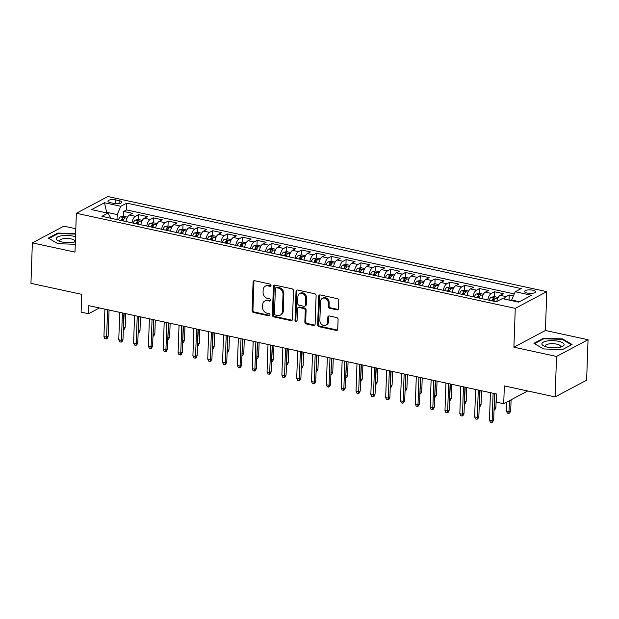 <?xml version="1.0" encoding="UTF-8"?>
<svg xmlns="http://www.w3.org/2000/svg" width="619" height="619" viewBox="0 0 619 619"><rect width="100%" height="100%" fill="white"/><g stroke="black" fill="none" stroke-linecap="round" stroke-linejoin="round"><path stroke-width="0.93" d="M271.045 285.405A1.176 0.975 -118 0 0 270.062 284.075L254.602 280.724A1.679 1.385 -118 0 0 253.086 282.001L252.088 310.599A1.679 1.385 -118 0 0 253.488 312.502L268.956 315.852A1.176 0.975 -118 0 0 269.033 313.624L267.029 313.191A5.378 4.441 -118 0 1 262.549 307.101L262.634 304.718A5.378 4.441 -118 0 1 264.77 300.981A5.378 4.441 -118 0 1 267.47 300.641L269.474 301.074A1.176 0.975 -118 0 0 269.551 298.853L267.547 298.42A5.378 4.441 -118 0 1 263.067 292.323L263.152 289.94A5.378 4.441 -118 0 1 265.288 286.202A5.378 4.441 -118 0 1 267.988 285.87L269.985 286.303A1.176 0.975 -118 0 0 271.045 285.405M532.781 290.203A5.478 1.764 2 0 0 524.587 291.456A5.478 1.764 2 0 0 527.334 293.089A5.478 1.764 2 0 0 535.528 291.835A5.478 1.764 2 0 0 532.781 290.203M336.953 309.856A1.679 1.385 -118 0 0 338.461 308.579L338.748 300.555A1.679 1.385 -118 0 0 337.347 298.652L320.17 294.93A1.679 1.385 -118 0 0 318.661 296.207L317.663 324.805A1.679 1.385 -118 0 0 319.064 326.708L336.233 330.43A1.679 1.385 -118 0 0 337.75 329.153L338.082 319.466A1.679 1.385 -118 0 0 336.682 317.555L329.331 315.969A1.679 1.385 -118 0 0 327.822 317.238L327.652 322.042A4.495 3.714 -118 0 1 325.865 325.168A4.495 3.714 -118 0 1 321.826 324.58A4.495 3.714 -118 0 1 319.868 320.356L320.526 301.53A4.495 3.714 -118 0 1 322.313 298.404A4.495 3.714 -118 0 1 326.352 299A4.495 3.714 -118 0 1 328.31 303.217L328.202 306.359A1.679 1.385 -118 0 0 329.602 308.262L336.953 309.856L337.804 309.399A1.679 1.385 -118 0 0 338.175 309.43M75.812 228.736L63.873 226.152L32.366 242.872L30.95 283.34L81.739 294.342L81.112 312.146L88.532 313.748L88.811 305.654L496.585 394.009L496.306 402.102L503.719 403.712L527.721 390.968M556.535 356.443L588.05 339.723L545.416 330.484L513.909 347.205L556.535 356.443L555.127 396.911L504.338 385.908L503.719 403.712M513.909 347.205L515.263 308.363L76.354 213.261L107.861 196.54L546.778 291.642L515.263 308.363M32.366 242.872L74.992 252.111L76.354 213.261M293.476 290.752A1.679 1.385 -118 0 0 292.075 288.849L274.906 285.127A1.679 1.385 -118 0 0 273.397 286.396L272.391 314.994A1.679 1.385 -118 0 0 273.791 316.897L290.969 320.619A1.679 1.385 -118 0 0 292.478 319.35L293.476 290.752M297.538 290.025L314.715 293.746A1.679 1.385 -118 0 1 316.116 295.65L315.11 324.248A1.679 1.385 -118 0 1 313.601 325.524L306.25 323.93A1.679 1.385 -118 0 1 304.85 322.027L305.26 310.428A1.679 1.385 -118 0 0 303.859 308.525L298.985 307.465A1.679 1.385 -118 0 0 297.468 308.742L297.05 320.82A1.176 0.975 -118 0 1 295.008 320.371L296.029 291.301A1.679 1.385 -118 0 1 297.538 290.025M588.05 339.723L586.634 380.19L555.127 396.911M513.437 295.882L509.228 294.969L509.05 299.859M504.028 298.992A6.84 3.165 -77.8 0 1 506.118 296.617L500.183 295.333L503.293 293.685L494.395 291.758L494.225 296.648M487.834 299.936A6.84 3.165 -77.8 0 1 491.285 293.406L485.358 292.122L488.468 290.473L479.57 288.539L479.4 293.437M473.001 296.725A6.84 3.165 -77.8 0 1 476.46 290.195L470.525 288.911L473.636 287.255L464.737 285.328L464.567 290.218M458.176 293.514A6.84 3.165 -77.8 0 1 461.635 286.976L455.7 285.692L458.811 284.044L449.912 282.117L449.742 287.007M443.351 290.296A6.84 3.165 -77.8 0 1 446.802 283.765L440.875 282.481L443.978 280.833L435.087 278.906L434.909 283.796M428.518 287.084A6.84 3.165 -77.8 0 1 431.977 280.554L426.042 279.27L429.153 277.622L420.255 275.687L420.084 280.585M413.693 283.873A6.84 3.165 -77.8 0 1 417.144 277.343L411.217 276.059L414.328 274.403L405.43 272.476L405.259 277.366M398.86 280.662A6.84 3.165 -77.8 0 1 402.319 274.124L396.384 272.84L399.495 271.192L390.597 269.265L390.427 274.155M384.035 277.444A6.84 3.165 -77.8 0 1 387.494 270.913L381.559 269.629L384.67 267.981L375.772 266.054L375.601 270.944M369.21 274.232A6.84 3.165 -77.8 0 1 372.661 267.702L366.734 266.418L369.837 264.77L360.947 262.843L360.769 267.733M354.377 271.021A6.84 3.165 -77.8 0 1 357.836 264.491L351.902 263.207L355.012 261.551L346.114 259.624L345.944 264.522M339.552 267.81A6.84 3.165 -77.8 0 1 343.003 261.28L337.076 259.988L340.187 258.34L331.289 256.413L331.119 261.303M324.72 264.599A6.84 3.165 -77.8 0 1 328.178 258.061L322.244 256.777L325.354 255.129L316.456 253.202L316.286 258.092M309.895 261.38A6.84 3.165 -77.8 0 1 313.353 254.85L307.419 253.566L310.529 251.918L301.631 249.991L301.461 254.881M295.062 258.169A6.84 3.165 -77.8 0 1 298.52 251.639L292.594 250.355L295.696 248.706L286.798 246.772L286.628 251.67M280.237 254.958A6.84 3.165 -77.8 0 1 283.695 248.428L277.761 247.143L280.871 245.488L271.973 243.561L271.803 248.451M265.412 251.747A6.84 3.165 -77.8 0 1 268.863 245.209L262.936 243.925L266.046 242.277L257.148 240.35L256.978 245.24M250.579 248.529A6.84 3.165 -77.8 0 1 254.038 241.998L248.103 240.714L251.213 239.066L242.315 237.139L242.145 242.029M235.754 245.317A6.84 3.165 -77.8 0 1 239.213 238.787L233.278 237.503L236.388 235.854L227.49 233.928L227.32 238.818M220.921 242.106A6.84 3.165 -77.8 0 1 224.38 235.576L218.453 234.292L221.556 232.636L212.657 230.709L212.487 235.607M206.096 238.895A6.84 3.165 -77.8 0 1 209.555 232.365L203.62 231.073L206.731 229.425L197.832 227.498L197.662 232.388M191.271 235.677A6.84 3.165 -77.8 0 1 194.722 229.146L188.795 227.862L191.905 226.214L183.007 224.287L182.837 229.177M176.438 232.465A6.84 3.165 -77.8 0 1 179.897 225.935L173.962 224.651L177.073 223.002L168.175 221.076L168.004 225.966M161.613 229.254A6.84 3.165 -77.8 0 1 165.072 222.724L159.137 221.44L162.248 219.791L153.35 217.857L153.179 222.755M146.78 226.043A6.84 3.165 -77.8 0 1 150.239 219.513L144.312 218.228L147.415 216.573L138.517 214.646L135.414 216.294A6.84 3.165 102.2 0 0 131.955 222.832M138.347 219.536L138.517 214.646M110.6 202.738L113.857 203.442A5.3 1.71 2 0 0 121.804 202.227A5.3 1.71 2 0 0 119.142 200.641L115.877 199.929A5.3 1.71 2 0 0 107.938 201.152A5.3 1.71 2 0 0 110.6 202.738M519.426 301.724L511.619 300.029L515.248 291.75L521.213 288.586L126.779 203.125L120.821 206.289L117.184 214.569L117.014 219.59M515.248 291.75L531.559 295.278L518.614 302.149L502.303 298.613L496.345 301.778L101.911 216.317L107.876 213.153L91.566 209.624L104.51 202.753L120.821 206.289M514.288 293.932L126.547 209.918L123.692 211.435L132.59 213.362L129.479 215.01A6.84 3.165 102.2 0 0 126.021 221.54M150.239 219.513L153.35 217.857M165.072 222.724L168.175 221.076M179.897 225.935L183.007 224.287M194.722 229.146L197.832 227.498M209.555 232.365L212.657 230.709M224.38 235.576L227.49 233.928M239.213 238.787L242.315 237.139M254.038 241.998L257.148 240.35M268.863 245.209L271.973 243.561M283.695 248.428L286.798 246.772M298.52 251.639L301.631 249.991M313.353 254.85L316.456 253.202M328.178 258.061L331.289 256.413M343.003 261.28L346.114 259.624M357.836 264.491L360.947 262.843M372.661 267.702L375.772 266.054M387.494 270.913L390.597 269.265M402.319 274.124L405.43 272.476M417.144 277.343L420.255 275.687M431.977 280.554L435.087 278.906M446.802 283.765L449.912 282.117M461.635 286.976L464.737 285.328M476.46 290.195L479.57 288.539M491.285 293.406L494.395 291.758M506.118 296.617L509.228 294.969M511.619 300.029L511.596 300.633M117.184 214.569L106.808 212.317L105.996 212.75M106.785 212.921L104.51 202.753M111.041 218.298L107.876 213.153M545.416 330.484L546.778 291.642M88.532 313.748L99.442 307.96M123.521 216.325L123.692 211.435M126.547 209.918L126.779 203.125M144.312 218.228A6.84 3.165 102.2 0 0 140.853 224.759M159.137 221.44A6.84 3.165 102.2 0 0 155.679 227.97M173.962 224.651A6.84 3.165 102.2 0 0 170.511 231.181M188.795 227.862A6.84 3.165 102.2 0 0 185.336 234.392M203.62 231.073A6.84 3.165 102.2 0 0 200.169 237.611M218.453 234.292A6.84 3.165 102.2 0 0 214.994 240.822M233.278 237.503A6.84 3.165 102.2 0 0 229.819 244.033M248.103 240.714A6.84 3.165 102.2 0 0 244.652 247.244M262.936 243.925A6.84 3.165 102.2 0 0 259.477 250.463M277.761 247.143A6.84 3.165 102.2 0 0 274.31 253.674M292.594 250.355A6.84 3.165 102.2 0 0 289.135 256.885M307.419 253.566A6.84 3.165 102.2 0 0 303.96 260.096M322.244 256.777A6.84 3.165 102.2 0 0 318.793 263.307M337.076 259.988A6.84 3.165 102.2 0 0 333.618 266.526M351.902 263.207A6.84 3.165 102.2 0 0 348.451 269.737M366.734 266.418A6.84 3.165 102.2 0 0 363.276 272.948M381.559 269.629A6.84 3.165 102.2 0 0 378.101 276.159M396.384 272.84A6.84 3.165 102.2 0 0 392.933 279.378M411.217 276.059A6.84 3.165 102.2 0 0 407.759 282.589M426.042 279.27A6.84 3.165 102.2 0 0 422.591 285.8M440.875 282.481A6.84 3.165 102.2 0 0 437.416 289.011M455.7 285.692A6.84 3.165 102.2 0 0 452.241 292.222M470.525 288.911A6.84 3.165 102.2 0 0 467.074 295.441M485.358 292.122A6.84 3.165 102.2 0 0 481.899 298.652M500.183 295.333A6.84 3.165 102.2 0 0 496.786 301.546M75.642 233.611L57.83 233.069L48.344 238.106L57.907 243.724L75.27 244.257M572.072 344.489L562.509 338.872L543.451 338.291L533.965 343.328L543.528 348.946L562.586 349.526L572.072 344.489M57.807 233.734L57.83 233.069M543.428 338.949L543.451 338.291M562.485 339.522L562.509 338.872M270.929 285.862A1.176 0.975 -118 0 1 270.836 285.846L268.839 285.413A5.378 4.441 -118 0 0 266.139 285.754L265.288 286.202M264.77 300.981L265.628 300.524A5.378 4.441 -118 0 1 268.321 300.192L270.325 300.625A1.176 0.975 -118 0 0 270.418 300.641M254.231 280.693A1.679 1.385 -118 0 0 253.937 281.544L252.939 310.142A1.679 1.385 -118 0 0 254.339 312.046L269.807 315.396A1.176 0.975 -118 0 0 269.899 315.411M274.534 285.096A1.679 1.385 -118 0 0 274.248 285.947L273.25 314.545A1.679 1.385 -118 0 0 274.643 316.448L291.82 320.17A1.679 1.385 -118 0 0 292.191 320.193M276.43 287.696A1.176 0.975 -118 0 0 275.37 288.586L274.496 313.686A1.176 0.975 -118 0 0 275.47 315.025L277.583 315.481A5.378 4.441 -118 0 0 280.283 315.141A5.378 4.441 -118 0 0 282.419 311.403L283.015 294.242A5.378 4.441 -118 0 0 278.535 288.152L276.43 287.696L277.281 287.239A1.176 0.975 -118 0 0 276.693 287.317L275.834 287.765M280.283 315.141L281.134 314.692A5.378 4.441 -118 0 0 283.27 310.955L282.419 311.403M277.281 287.239L279.393 287.703A5.378 4.441 -118 0 1 283.873 293.793L283.27 310.955M298.141 307.573L298.992 307.125A1.679 1.385 -118 0 1 299.836 307.016L304.71 308.076A1.679 1.385 -118 0 1 306.111 309.98L305.701 321.578A1.679 1.385 -118 0 0 307.101 323.482L314.452 325.068A1.679 1.385 -118 0 0 314.823 325.099M297.166 290.002A1.679 1.385 -118 0 0 296.88 290.853L295.859 319.922A1.176 0.975 -118 0 0 296.934 321.269M305.678 298.397A4.495 3.714 -118 0 0 303.712 294.172A4.495 3.714 -118 0 0 299.681 293.584A4.495 3.714 -118 0 0 297.894 296.71L297.662 303.341A1.679 1.385 -118 0 0 299.062 305.244L303.937 306.304A1.679 1.385 -118 0 0 305.446 305.028L305.678 298.397L306.529 297.94A4.495 3.714 -118 0 0 304.571 293.723A4.495 3.714 -118 0 0 300.532 293.127L299.681 293.584M304.78 306.196L305.631 305.747A1.679 1.385 -118 0 0 306.297 304.579L305.446 305.028M306.529 297.94L306.297 304.579M322.313 298.404L323.164 297.956A4.495 3.714 -118 0 1 327.203 298.544A4.495 3.714 -118 0 1 329.161 302.768L329.053 305.902A1.679 1.385 -118 0 0 330.453 307.805L337.804 309.399M325.865 325.168L326.716 324.72A4.495 3.714 -118 0 0 328.503 321.594L327.652 322.042M328.968 315.938A1.679 1.385 -118 0 0 328.674 316.789L328.503 321.594M319.799 294.899A1.679 1.385 -118 0 0 319.512 295.75L318.514 324.348A1.679 1.385 -118 0 0 319.915 326.252L337.084 329.973A1.679 1.385 -118 0 0 337.456 330.004M127.522 217.153L123.63 216.31L120.442 216.89A4.534 2.097 102.2 0 0 118.5 219.915M126.168 220.805A4.534 2.097 102.2 0 0 125.912 221.517M123.096 220.906A4.534 2.097 -77.8 0 1 124.396 218.422C124.473 217.679 123.877 217.555 122.616 218.035A4.534 2.097 102.2 0 0 121.316 220.526M122.353 220.751A2.314 1.068 -77.8 0 1 122.539 220.364L122.616 218.035M123.374 328.031L125.177 327.281L125.657 313.64M125.177 327.281L124.171 329.432L123.32 329.888L124.164 313.315M107.574 309.724L106.615 337.131L108.147 336.318L107.141 338.477L106.29 338.926L106.615 337.131L103.946 336.55L104.905 309.144M108.147 336.318L109.068 310.049M106.29 338.926L104.804 338.608L103.946 336.55M75.526 236.822A11.119 3.582 2 0 0 72.918 236.071A11.119 3.582 2 0 0 59.145 236.342A11.119 3.582 2 0 0 58.333 240.814A11.119 3.582 2 0 0 61.846 241.952A11.119 3.582 2 0 0 75.356 241.758M74.458 241.998A7.614 2.453 2 0 0 74.922 241.193A7.614 2.453 2 0 0 71.108 238.919A7.614 2.453 2 0 0 59.71 240.659A7.614 2.453 2 0 0 60.12 241.503M48.924 238.447L58.116 233.564L75.626 234.106M547.428 340.953A11.119 3.582 2 0 0 543.962 346.029A11.119 3.582 2 0 0 558.586 347.507A11.119 3.582 2 0 0 561.905 346.655A11.119 3.582 2 0 0 561.309 342.106A11.119 3.582 2 0 0 547.428 340.953M560.079 347.22A7.614 2.453 2 0 0 560.551 346.416A7.614 2.453 2 0 0 556.775 344.149A7.614 2.453 2 0 0 549.123 343.901A7.614 2.453 2 0 0 545.331 345.882A7.614 2.453 2 0 0 545.741 346.717M571.469 344.806L562.555 349.526M534.545 343.669L543.737 338.786L562.199 339.351L571.469 344.798M142.355 220.364L138.463 219.521L135.275 220.101A4.534 2.097 102.2 0 0 133.325 223.126M140.993 224.024A4.534 2.097 102.2 0 0 140.737 224.736M137.921 224.124A4.534 2.097 -77.8 0 1 139.221 221.633C139.298 220.898 138.702 220.766 137.449 221.254A4.534 2.097 102.2 0 0 136.141 223.738M137.186 223.962A2.314 1.068 -77.8 0 1 137.364 223.583L137.449 221.254M138.207 331.25L140.01 330.492L140.482 316.851M140.01 330.492L139.004 332.651L138.153 333.099L138.989 316.533M157.18 223.575L153.288 222.732L150.1 223.312A4.534 2.097 102.2 0 0 148.158 226.337M155.818 227.235A4.534 2.097 102.2 0 0 155.57 227.947M152.754 227.335A4.534 2.097 -77.8 0 1 154.054 224.852C154.123 224.109 153.535 223.977 152.274 224.465A4.534 2.097 102.2 0 0 150.974 226.949M152.011 227.173A2.314 1.068 -77.8 0 1 152.189 226.794L152.274 224.465M153.032 334.461L154.835 333.703L155.315 320.069M154.835 333.703L153.829 335.862L152.978 336.31L153.822 319.744M172.012 226.786L168.113 225.943L164.933 226.531A4.534 2.097 102.2 0 0 162.983 229.548M170.651 230.446A4.534 2.097 102.2 0 0 170.395 231.158M167.579 230.547A4.534 2.097 -77.8 0 1 168.879 228.063C168.956 227.32 168.36 227.188 167.099 227.676A4.534 2.097 102.2 0 0 165.799 230.16M166.844 230.384A2.314 1.068 -77.8 0 1 167.022 230.005L167.099 227.676M167.865 337.672L169.668 336.914L170.14 323.28M169.668 336.914L168.654 339.073L167.803 339.522L168.647 322.956M186.837 230.005L182.945 229.154L179.758 229.742A4.534 2.097 102.2 0 0 177.815 232.767M185.476 233.657A4.534 2.097 102.2 0 0 185.228 234.369M182.412 233.758A4.534 2.097 -77.8 0 1 183.711 231.274C183.781 230.531 183.185 230.407 181.932 230.887A4.534 2.097 102.2 0 0 180.632 233.378M181.669 233.603A2.314 1.068 -77.8 0 1 181.847 233.216L181.932 230.887M182.69 340.883L184.493 340.133L184.973 326.492M184.493 340.133L183.487 342.284L182.636 342.74L183.479 326.167M122.4 312.935L121.44 340.342L122.98 339.529L121.966 341.688L121.115 342.137L121.44 340.342L118.771 339.769L119.73 312.355M122.98 339.529L123.893 313.26M121.115 342.137L119.637 341.82L118.771 339.769M137.225 316.147L136.273 343.56L137.805 342.74L136.799 344.899L135.948 345.356L136.273 343.56L133.603 342.98L134.563 315.574M137.805 342.74L138.718 316.471M135.948 345.356L134.462 345.031L133.603 342.98M152.057 319.358L151.098 346.772L152.63 345.959L151.624 348.11L150.773 348.567L151.098 346.772L148.428 346.191L149.388 318.785M152.63 345.959L153.551 319.683M150.773 348.567L149.287 348.242L148.428 346.191M166.882 322.576L165.931 349.983L167.463 349.17L166.457 351.329L165.598 351.778L165.931 349.983L163.261 349.402L164.213 321.996M167.463 349.17L168.376 322.901M165.598 351.778L164.12 351.453L163.261 349.402M201.662 233.216L197.77 232.373L194.583 232.953A4.534 2.097 102.2 0 0 192.641 235.978M200.308 236.868A4.534 2.097 102.2 0 0 200.053 237.588M197.237 236.976A4.534 2.097 -77.8 0 1 198.537 234.485C198.614 233.75 198.018 233.618 196.757 234.106A4.534 2.097 102.2 0 0 195.457 236.59M196.494 236.814A2.314 1.068 -77.8 0 1 196.68 236.435L196.757 234.106M197.515 344.094L199.318 343.344L199.798 329.703M199.318 343.344L198.312 345.503L197.461 345.951L198.304 329.385M181.715 325.787L180.756 353.194L182.288 352.381L181.282 354.54L180.431 354.989L180.756 353.194L178.086 352.613L179.046 325.207M182.288 352.381L183.209 326.112M180.431 354.989L178.945 354.672L178.086 352.613M216.495 236.427L212.603 235.584L209.415 236.164A4.534 2.097 102.2 0 0 207.466 239.189M215.133 240.087A4.534 2.097 102.2 0 0 214.886 240.799M212.062 240.187A4.534 2.097 -77.8 0 1 213.362 237.704C213.439 236.961 212.843 236.829 211.59 237.317A4.534 2.097 102.2 0 0 210.282 239.801M211.327 240.025A2.314 1.068 -77.8 0 1 211.505 239.646L211.59 237.317M212.348 347.313L214.151 346.555L214.623 332.921M214.151 346.555L213.145 348.714L212.294 349.162L213.129 332.596M196.54 328.999L195.581 356.405L197.121 355.592L196.107 357.751L195.256 358.2L195.581 356.405L192.911 355.832L193.871 328.418M197.121 355.592L198.034 329.323M195.256 358.2L193.778 357.883L192.911 355.832M231.32 239.638L227.428 238.795L224.24 239.383A4.534 2.097 102.2 0 0 222.298 242.4M229.959 243.298A4.534 2.097 102.2 0 0 229.711 244.01M226.894 243.399A4.534 2.097 -77.8 0 1 228.194 240.915C228.264 240.172 227.676 240.04 226.415 240.528A4.534 2.097 102.2 0 0 225.115 243.012M226.152 243.236A2.314 1.068 -77.8 0 1 226.33 242.857L226.415 240.528M227.173 350.524L228.976 349.766L229.456 336.132M228.976 349.766L227.97 351.925L227.119 352.373L227.962 335.808M211.373 332.21L210.414 359.624L211.946 358.811L210.94 360.962L210.089 361.419L210.414 359.624L207.744 359.043L208.704 331.637M211.946 358.811L212.859 332.535M210.089 361.419L208.603 361.094L207.744 359.043M246.153 242.849L242.253 242.006L239.073 242.594A4.534 2.097 102.2 0 0 237.123 245.619M244.791 246.509A4.534 2.097 102.2 0 0 244.536 247.221M241.72 246.61A4.534 2.097 -77.8 0 1 243.019 244.126C243.097 243.383 242.501 243.259 241.24 243.739A4.534 2.097 102.2 0 0 239.94 246.223M240.984 246.455A2.314 1.068 -77.8 0 1 241.162 246.068L241.24 243.739M242.006 353.735L243.809 352.985L244.281 339.344M243.809 352.985L242.803 355.136L241.944 355.592L242.787 339.019M226.198 335.428L225.239 362.835L226.771 362.022L225.765 364.173L224.914 364.63L225.239 362.835L222.569 362.254L223.529 334.848M226.771 362.022L227.691 335.746M224.914 364.63L223.428 364.305L222.569 362.254M260.978 246.068L257.086 245.225L253.898 245.805A4.534 2.097 102.2 0 0 251.956 248.83M259.616 249.72A4.534 2.097 102.2 0 0 259.369 250.432M256.552 249.828A4.534 2.097 -77.8 0 1 257.852 247.337C257.922 246.594 257.334 246.47 256.073 246.95A4.534 2.097 102.2 0 0 254.773 249.442M255.809 249.666A2.314 1.068 -77.8 0 1 255.987 249.279L256.073 246.95M256.831 356.946L258.634 356.196L259.113 342.555M258.634 356.196L257.628 358.347L256.777 358.803L257.62 342.23M241.023 338.639L240.071 366.046L241.603 365.233L240.598 367.392L239.739 367.841L240.071 366.046L237.402 365.465L238.354 338.059M241.603 365.233L242.516 338.964M239.739 367.841L238.261 367.524L237.402 365.465M275.803 249.279L271.911 248.436L268.723 249.016A4.534 2.097 102.2 0 0 266.781 252.041M274.449 252.939A4.534 2.097 102.2 0 0 274.194 253.651M271.377 253.039A4.534 2.097 -77.8 0 1 272.677 250.556C272.755 249.813 272.159 249.681 270.898 250.169A4.534 2.097 102.2 0 0 269.598 252.653M270.635 252.877A2.314 1.068 -77.8 0 1 270.82 252.498L270.898 250.169M271.656 360.165L273.459 359.407L273.938 345.766M273.459 359.407L272.453 361.566L271.602 362.014L272.445 345.448M255.856 341.85L254.896 369.257L256.428 368.444L255.423 370.603L254.571 371.052L254.896 369.257L252.227 368.684L253.186 341.27M256.428 368.444L257.349 342.175M254.571 371.052L253.086 370.735L252.227 368.684M290.636 252.49L286.744 251.647L283.556 252.227A4.534 2.097 102.2 0 0 281.606 255.252M289.274 256.15A4.534 2.097 102.2 0 0 289.027 256.862M286.202 256.251A4.534 2.097 -77.8 0 1 287.51 253.767C287.58 253.024 286.984 252.892 285.73 253.38A4.534 2.097 102.2 0 0 284.423 255.864M285.467 256.088A2.314 1.068 -77.8 0 1 285.645 255.709L285.73 253.38M286.489 363.376L288.292 362.618L288.764 348.984M288.292 362.618L287.286 364.777L286.435 365.225L287.27 348.659M270.681 345.062L269.722 372.476L271.261 371.655L270.248 373.814L269.397 374.271L269.722 372.476L267.052 371.895L268.012 344.489M271.261 371.655L272.174 345.387M269.397 374.271L267.919 373.946L267.052 371.895M305.461 255.701L301.569 254.858L298.381 255.446A4.534 2.097 102.2 0 0 296.439 258.463M304.107 259.361A4.534 2.097 102.2 0 0 303.852 260.073M301.035 259.462A4.534 2.097 -77.8 0 1 302.335 256.978C302.405 256.235 301.817 256.111 300.555 256.591A4.534 2.097 102.2 0 0 299.256 259.075M300.292 259.299A2.314 1.068 -77.8 0 1 300.47 258.92L300.555 256.591M301.314 366.587L303.117 365.829L303.596 352.196M303.117 365.829L302.111 367.988L301.26 368.444L302.103 351.871M285.514 348.28L284.554 375.687L286.086 374.874L285.08 377.025L284.229 377.482L284.554 375.687L281.885 375.106L282.844 347.7M286.086 374.874L287.007 348.598M284.229 377.482L282.744 377.157L281.885 375.106M320.294 258.92L316.394 258.077L313.214 258.657A4.534 2.097 102.2 0 0 311.264 261.682M318.932 262.572A4.534 2.097 102.2 0 0 318.677 263.284M315.86 262.673A4.534 2.097 -77.8 0 1 317.16 260.189C317.238 259.446 316.642 259.322 315.381 259.802A4.534 2.097 102.2 0 0 314.081 262.294M315.125 262.518A2.314 1.068 -77.8 0 1 315.303 262.131L315.381 259.802M316.147 369.798L317.949 369.048L318.421 355.407M317.949 369.048L316.943 371.199L316.085 371.655L316.928 355.082M300.339 351.491L299.379 378.898L300.911 378.085L299.906 380.244L299.054 380.693L299.379 378.898L296.71 378.317L297.669 350.911M300.911 378.085L301.832 351.816M299.054 380.693L297.569 380.368L296.71 378.317M335.119 262.131L331.227 261.288L328.039 261.868A4.534 2.097 102.2 0 0 326.097 264.893M333.757 265.783A4.534 2.097 102.2 0 0 333.509 266.503M330.693 265.891A4.534 2.097 -77.8 0 1 331.993 263.4C332.063 262.665 331.474 262.533 330.213 263.021A4.534 2.097 102.2 0 0 328.913 265.505M329.95 265.729A2.314 1.068 -77.8 0 1 330.128 265.35L330.213 263.021M330.972 373.009L332.774 372.259L333.254 358.618M332.774 372.259L331.769 374.418L330.917 374.866L331.761 358.3M315.164 354.702L314.212 382.109L315.744 381.296L314.738 383.455L313.887 383.904L314.212 382.109L311.543 381.536L312.494 354.122M315.744 381.296L316.657 355.027M313.887 383.904L312.402 383.587L311.543 381.536M349.952 265.342L346.052 264.499L342.864 265.079A4.534 2.097 102.2 0 0 340.922 268.104M348.59 269.002A4.534 2.097 102.2 0 0 348.335 269.714M345.518 269.103A4.534 2.097 -77.8 0 1 346.818 266.619C346.895 265.876 346.3 265.744 345.038 266.232A4.534 2.097 102.2 0 0 343.738 268.716M344.775 268.94A2.314 1.068 -77.8 0 1 344.961 268.561L345.038 266.232M345.797 376.228L347.607 375.47L348.079 361.836M347.607 375.47L346.594 377.629L345.742 378.077L346.586 361.511M329.997 357.914L329.037 385.32L330.569 384.507L329.563 386.666L328.712 387.115L329.037 385.32L326.368 384.747L327.327 357.333M330.569 384.507L331.49 358.239M328.712 387.115L327.227 386.798L326.368 384.747M364.777 268.553L360.885 267.71L357.697 268.298A4.534 2.097 102.2 0 0 355.747 271.315M363.415 272.213A4.534 2.097 102.2 0 0 363.167 272.925M360.343 272.314A4.534 2.097 -77.8 0 1 361.651 269.83C361.72 269.087 361.125 268.956 359.871 269.443A4.534 2.097 102.2 0 0 358.563 271.927M359.608 272.151A2.314 1.068 -77.8 0 1 359.786 271.772L359.871 269.443M360.629 379.439L362.432 378.681L362.904 365.048M362.432 378.681L361.426 380.84L360.575 381.289L361.411 364.723M344.822 361.125L343.862 388.539L345.402 387.726L344.388 389.877L343.537 390.334L343.862 388.539L341.193 387.958L342.152 360.552M345.402 387.726L346.315 361.45M343.537 390.334L342.059 390.009L341.193 387.958M379.602 271.764L375.71 270.921L372.522 271.509A4.534 2.097 102.2 0 0 370.58 274.534M378.248 275.424A4.534 2.097 102.2 0 0 377.992 276.136M375.176 275.525A4.534 2.097 -77.8 0 1 376.476 273.041C376.545 272.298 375.957 272.174 374.696 272.654A4.534 2.097 102.2 0 0 373.396 275.138M374.433 275.37A2.314 1.068 -77.8 0 1 374.611 274.983L374.696 272.654M375.454 382.65L377.257 381.9L377.737 368.259M377.257 381.9L376.251 384.051L375.4 384.507L376.244 367.934M359.654 364.343L358.695 391.75L360.227 390.937L359.221 393.088L358.37 393.545L358.695 391.75L356.026 391.169L356.985 363.763M360.227 390.937L361.148 364.661M358.37 393.545L356.884 393.22L356.026 391.169M394.435 274.983L390.535 274.14L387.355 274.72A4.534 2.097 102.2 0 0 385.405 277.745M393.073 278.635A4.534 2.097 102.2 0 0 392.817 279.347M390.001 278.743A4.534 2.097 -77.8 0 1 391.301 276.252C391.378 275.509 390.782 275.385 389.521 275.873A4.534 2.097 102.2 0 0 388.221 278.357M389.266 278.581A2.314 1.068 -77.8 0 1 389.444 278.202L389.521 275.873M390.287 385.861L392.09 385.111L392.562 371.47M392.09 385.111L391.084 387.262L390.225 387.718L391.069 371.145M374.48 367.554L373.52 394.961L375.052 394.148L374.046 396.307L373.195 396.756L373.52 394.961L370.851 394.38L371.81 366.974M375.052 394.148L375.973 367.879M373.195 396.756L371.709 396.439L370.851 394.38M409.26 278.194L405.368 277.351L402.18 277.931A4.534 2.097 102.2 0 0 400.238 280.956M407.898 281.854A4.534 2.097 102.2 0 0 407.65 282.566M404.834 281.954A4.534 2.097 -77.8 0 1 406.134 279.471C406.203 278.728 405.615 278.596 404.354 279.084A4.534 2.097 102.2 0 0 403.054 281.568M404.091 281.792A2.314 1.068 -77.8 0 1 404.269 281.413L404.354 279.084M405.112 389.08L406.915 388.322L407.395 374.688M406.915 388.322L405.909 390.481L405.058 390.929L405.902 374.363M389.305 370.766L388.353 398.172L389.885 397.359L388.879 399.518L388.028 399.967L388.353 398.172L385.683 397.599L386.635 370.185M389.885 397.359L390.798 371.091M388.028 399.967L386.542 399.65L385.683 397.599M424.092 281.405L420.193 280.562L417.013 281.142A4.534 2.097 102.2 0 0 415.063 284.167M422.731 285.065A4.534 2.097 102.2 0 0 422.475 285.777M419.659 285.166A4.534 2.097 -77.8 0 1 420.959 282.682C421.036 281.939 420.44 281.807 419.179 282.295A4.534 2.097 102.2 0 0 417.879 284.779M418.916 285.003A2.314 1.068 -77.8 0 1 419.102 284.624L419.179 282.295M419.937 392.291L421.748 391.533L422.22 377.899M421.748 391.533L420.734 393.692L419.883 394.141L420.727 377.575M404.137 373.977L403.178 401.391L404.71 400.57L403.704 402.729L402.853 403.186L403.178 401.391L400.508 400.81L401.468 373.404M404.71 400.57L405.631 374.302M402.853 403.186L401.367 402.861L400.508 400.81M438.917 284.616L435.025 283.773L431.838 284.361A4.534 2.097 102.2 0 0 429.888 287.386M437.556 288.276A4.534 2.097 102.2 0 0 437.308 288.988M434.484 288.377A4.534 2.097 -77.8 0 1 435.791 285.893C435.861 285.15 435.265 285.026 434.012 285.506A4.534 2.097 102.2 0 0 432.704 287.99M433.749 288.222A2.314 1.068 -77.8 0 1 433.927 287.835L434.012 285.506M434.77 395.502L436.573 394.744L437.045 381.111M436.573 394.744L435.567 396.903L434.716 397.359L435.552 380.786M418.962 377.195L418.003 404.602L419.543 403.789L418.529 405.94L417.678 406.397L418.003 404.602L415.341 404.021L416.293 376.615M419.543 403.789L420.456 377.513M417.678 406.397L416.2 406.072L415.341 404.021M453.742 287.835L449.851 286.992L446.663 287.572A4.534 2.097 102.2 0 0 444.721 290.597M452.388 291.487A4.534 2.097 102.2 0 0 452.133 292.199M449.317 291.588A4.534 2.097 -77.8 0 1 450.617 289.104C450.686 288.361 450.098 288.237 448.837 288.717A4.534 2.097 102.2 0 0 447.537 291.209M448.574 291.433A2.314 1.068 -77.8 0 1 448.752 291.046L448.837 288.717M449.595 398.713L451.398 397.963L451.878 384.322M451.398 397.963L450.392 400.114L449.541 400.57L450.384 383.997M433.795 380.406L432.836 407.813L434.368 407L433.362 409.159L432.511 409.608L432.836 407.813L430.166 407.232L431.126 379.826M434.368 407L435.289 380.731M432.511 409.608L431.025 409.291L430.166 407.232M468.575 291.046L464.683 290.203L461.495 290.783A4.534 2.097 102.2 0 0 459.546 293.808M467.213 294.698A4.534 2.097 102.2 0 0 466.958 295.418M464.142 294.806A4.534 2.097 -77.8 0 1 465.442 292.315C465.519 291.58 464.923 291.448 463.662 291.936A4.534 2.097 102.2 0 0 462.362 294.42M463.407 294.644A2.314 1.068 -77.8 0 1 463.585 294.265L463.662 291.936M464.428 401.924L466.231 401.174L466.703 387.533M466.231 401.174L465.225 403.333L464.366 403.781L465.209 387.215M448.62 383.618L447.661 411.024L449.193 410.211L448.187 412.37L447.336 412.819L447.661 411.024L444.991 410.451L445.951 383.037M449.193 410.211L450.114 383.942M447.336 412.819L445.85 412.502L444.991 410.451M483.4 294.257L479.508 293.414L476.321 293.994A4.534 2.097 102.2 0 0 474.378 297.019M482.039 297.917A4.534 2.097 102.2 0 0 481.791 298.629M478.974 298.018A4.534 2.097 -77.8 0 1 480.274 295.534C480.344 294.791 479.756 294.659 478.495 295.147A4.534 2.097 102.2 0 0 477.195 297.631M478.232 297.855A2.314 1.068 -77.8 0 1 478.41 297.476L478.495 295.147M479.253 405.143L481.056 404.385L481.536 390.751M481.056 404.385L480.05 406.544L479.199 406.993L480.042 390.427M463.445 386.829L462.494 414.243L464.026 413.422L463.02 415.581L462.169 416.03L462.494 414.243L459.824 413.662L460.776 386.248M464.026 413.422L464.939 387.154M462.169 416.03L460.683 415.713L459.824 413.662M498.233 297.468L494.333 296.625L491.153 297.213A4.534 2.097 102.2 0 0 489.203 300.23M496.871 301.128A4.534 2.097 102.2 0 0 496.693 301.592M493.8 301.229A4.534 2.097 -77.8 0 1 495.099 298.745C495.177 298.002 494.581 297.871 493.32 298.358A4.534 2.097 102.2 0 0 492.02 300.842M493.057 301.066A2.314 1.068 -77.8 0 1 493.242 300.687L493.32 298.358M494.078 408.354L495.889 407.596L496.361 393.963M495.889 407.596L494.875 409.755L494.024 410.204L494.867 393.638M478.278 390.04L477.319 417.454L478.851 416.641L477.845 418.792L476.994 419.249L477.319 417.454L474.649 416.873L475.609 389.467M478.851 416.641L479.771 390.365M476.994 419.249L475.508 418.924L474.649 416.873M511.604 300.37L508.501 299.96M510.714 410.815L509.708 412.966L508.857 413.422L507.371 413.097L506.512 411.047L509.182 411.627L510.714 410.815L511.101 399.797M508.857 413.422L509.569 400.609M506.512 411.047L506.822 402.064M493.103 393.258L492.144 420.665L493.683 419.852L492.67 422.011L491.819 422.46L492.144 420.665L489.482 420.084L490.434 392.678M493.683 419.852L494.596 393.576M491.819 422.46L490.341 422.135L489.482 420.084M135.414 216.294L129.479 215.01M115.745 203.713L115.877 199.929M119.034 203.62L119.142 200.641M268.839 285.413L267.988 285.87M270.325 300.625L269.474 301.074M268.321 300.192L267.47 300.641M269.807 315.396L268.956 315.852M254.339 312.046L253.488 312.502M252.939 310.142L252.088 310.599M253.937 281.544L253.086 282.001M270.836 285.846L269.985 286.303M291.82 320.17L290.969 320.619M274.643 316.448L273.791 316.897M273.25 314.545L272.391 314.994M274.248 285.947L273.397 286.396M283.873 293.793L283.015 294.242M279.393 287.703L278.535 288.152M314.452 325.068L313.601 325.524M307.101 323.482L306.25 323.93M305.701 321.578L304.85 322.027M306.111 309.98L305.26 310.428M304.71 308.076L303.859 308.525M299.836 307.016L298.985 307.465M295.859 319.922L295.008 320.371M296.88 290.853L296.029 291.301M330.453 307.805L329.602 308.262M329.053 305.902L328.202 306.359M329.161 302.768L328.31 303.217M328.674 316.789L327.822 317.238M337.084 329.973L336.233 330.43M319.915 326.252L319.064 326.708M318.514 324.348L317.663 324.805M319.512 295.75L318.661 296.207M126.972 218.267L120.527 216.874M141.797 221.486L135.352 220.085M156.622 224.697L150.185 223.297M171.455 227.908L165.01 226.515M186.28 231.119L179.835 229.726M201.113 234.338L194.668 232.937M215.938 237.549L209.493 236.149M230.763 240.76L224.326 239.367M245.596 243.971L239.151 242.578M260.421 247.182L253.976 245.789M275.254 250.401L268.808 249M290.079 253.612L283.634 252.212M304.904 256.823L298.466 255.43M319.737 260.034L313.291 258.641M334.562 263.253L328.116 261.852M349.395 266.464L342.949 265.064M364.22 269.675L357.774 268.282M379.045 272.886L372.607 271.493M393.877 276.105L387.432 274.704M408.702 279.316L402.257 277.916M423.535 282.527L417.09 281.134M438.36 285.738L431.915 284.345M453.185 288.949L446.748 287.556M468.018 292.168L461.573 290.768M482.843 295.379L476.398 293.979M497.676 298.59L491.231 297.197"/></g></svg>
